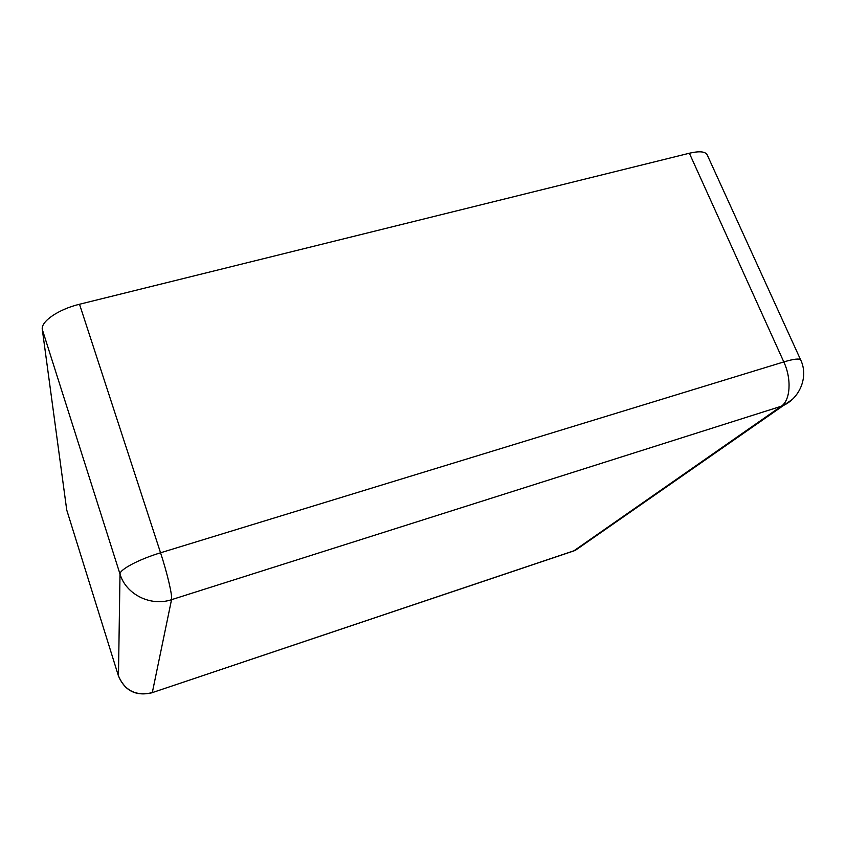 <?xml version="1.0" encoding="UTF-8"?>
<svg xmlns="http://www.w3.org/2000/svg" width="846" height="846" viewBox="0 0 846 846"><rect width="100%" height="100%" fill="white"/><g stroke="black" fill="none" stroke-linecap="round" stroke-linejoin="round"><path stroke-width="1.27" d="M66.739 510.032L118.482 676.06L66.739 510.032L42.3 329.475C40.661 321.565 58.554 309.245 79.513 304.253L689.363 153.232L783.808 361.919C793.929 358.905 799.565 358.281 800.728 360.036L707.171 154.818C705.278 151.445 699.346 150.916 689.363 153.232M42.3 329.475L120.005 574.053C125.969 594.474 150.778 606.772 171.537 599.677L781.26 406.249L573.662 550.979L152.301 692.62L171.537 599.677C172.584 596.018 167.339 573.387 160.56 552.787L783.808 361.919C791.835 379.029 790.418 400.444 781.26 406.249L783.66 405.361L575.396 550.302L152.301 692.62C136.132 696.343 124.859 690.77 118.461 675.912L120.005 574.053C119.498 569.612 139.04 559.269 160.56 552.787L79.513 304.253M152.026 692.811L152.269 692.726C136.143 696.512 124.88 690.96 118.482 676.06M572.012 551.613L575.396 550.302L581.794 545.86M792.057 399.608L783.66 405.361C800.475 397.313 808.48 376.163 800.728 360.036"/></g></svg>
